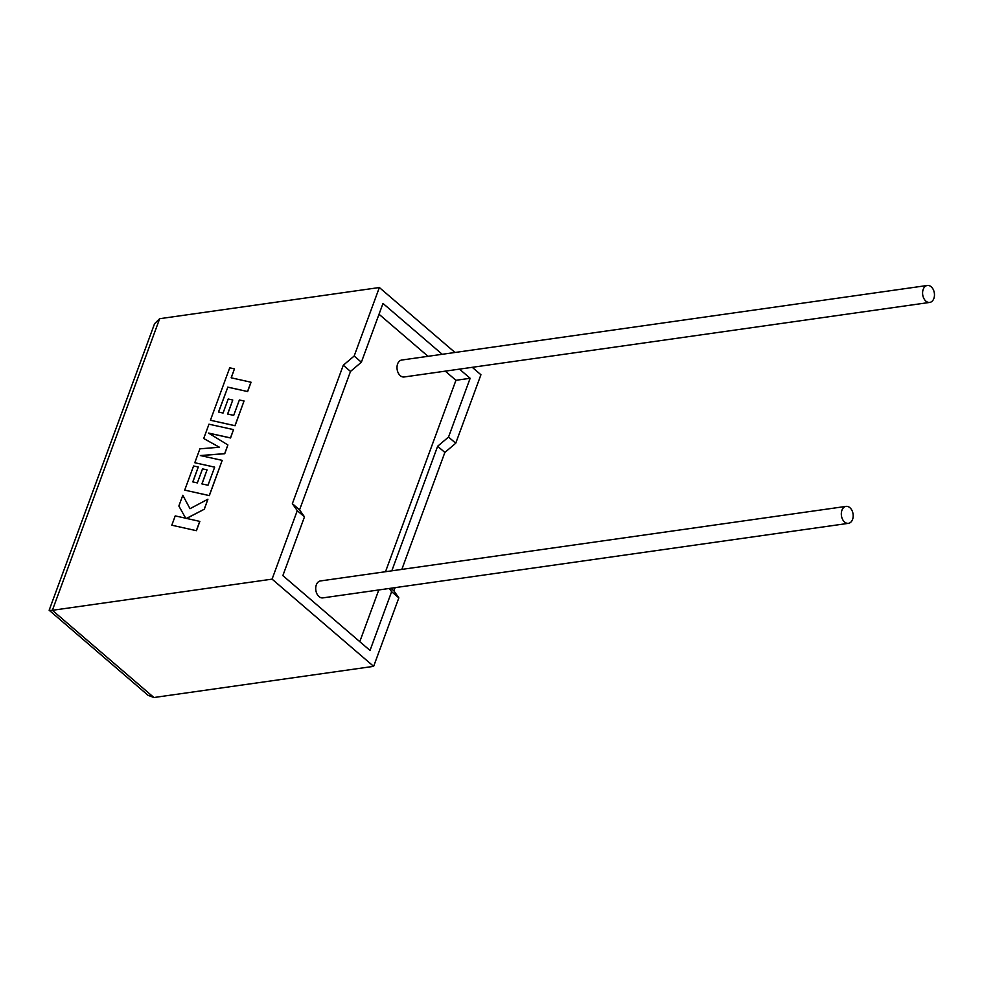 <?xml version="1.0" encoding="UTF-8"?>
<svg xmlns="http://www.w3.org/2000/svg" width="983" height="983" viewBox="0 0 983 983"><rect width="100%" height="100%" fill="white"/><g stroke="black" fill="none" stroke-linecap="round" stroke-linejoin="round"><path stroke-width="1.47" d="M923.197 289.383A8.552 5.873 -98.1 0 1 927.325 285.475A8.552 5.873 -98.1 0 1 933.236 289.493A8.552 5.873 -98.1 0 1 933.85 298.525A8.552 5.873 -98.1 0 1 929.734 302.42A8.552 5.873 -98.1 0 1 923.823 298.402A8.552 5.873 -98.1 0 1 923.197 289.383M927.325 285.475L401.74 360.036A8.552 5.873 81.9 0 0 397.611 363.931A8.552 5.873 81.9 0 0 398.238 372.95A8.552 5.873 81.9 0 0 404.136 376.981L929.734 302.42M852.568 519.442A8.552 5.873 81.9 0 0 851.954 510.41A8.552 5.873 81.9 0 0 846.044 506.392A8.552 5.873 81.9 0 0 841.927 510.288A8.552 5.873 81.9 0 0 842.542 519.319A8.552 5.873 81.9 0 0 848.452 523.337A8.552 5.873 81.9 0 0 852.568 519.442M846.044 506.392L320.458 580.941A8.552 5.873 81.9 0 0 316.329 584.848A8.552 5.873 81.9 0 0 316.956 593.867A8.552 5.873 81.9 0 0 322.866 597.885L848.452 523.337M401.826 569.403L444.857 452.45L455.731 443.235L448.531 437.042L470.144 378.283L459.479 369.129M455.731 443.235L480.933 374.756L472.27 367.31M442.215 354.285L383.001 303.44L361.375 362.211L354.175 356.018L379.364 287.527L454.994 352.479M379.364 287.527L159.664 318.701L154.552 323.739L49.15 610.234L148.089 695.325L153.938 697.525L373.638 666.351L398.84 597.873L391.627 591.68L389.354 588.461M159.664 318.701L52.369 610.308L272.082 579.134L297.271 510.656L292.356 503.677L343.288 365.234L354.175 356.018M395.117 587.637L393.913 590.894L398.84 597.873M391.627 591.68L370.013 650.451L282.858 575.608L304.484 516.849L299.557 509.87L350.501 371.427L361.375 362.211M391.812 570.828L437.644 446.257L448.531 437.042M385.508 571.713L455.94 380.298L470.144 378.283M359.778 641.666L378.799 589.947M455.94 380.298L445.274 371.144M428.01 356.301L379.02 314.241M304.484 516.849L297.271 510.656M272.082 579.134L373.638 666.351M393.913 590.894L390.829 588.252M444.857 452.45L437.644 446.257M299.557 509.87L292.356 503.677M350.501 371.427L343.288 365.234M153.938 697.525L52.369 610.308L49.187 610.382M171.804 525.205L196.428 530.697L199.856 521.408L186.438 518.41L204.341 509.206L207.917 499.192L190.002 508.702L182.813 495.272L178.857 506.024L185.701 518.213L175.22 515.903L171.804 525.205L196.428 530.697M196.354 530.623L199.77 521.334M186.586 518.446L204.341 509.206M204.255 509.133L207.917 499.192M190.002 508.702L182.813 495.272M203.702 438.516L219.455 447.24L199.905 448.826L194.794 462.735L214.663 467.122L208.003 485.233L201.896 483.906L207.057 469.886L202.51 468.891L197.35 482.911L192.791 481.891L198.271 466.999L193.59 465.991L184.706 490.124L209.256 495.555L222.207 460.363L200.348 455.547L224.677 453.642L227.884 444.943L208.507 433.061L230.464 437.902L233.524 429.608L208.974 424.189L203.702 438.516L219.406 447.253M194.794 462.735L214.65 467.171M201.994 483.931L207.057 469.886M192.889 481.903L198.271 466.999M184.706 490.124L209.342 495.616L222.207 460.363M200.606 455.608L224.751 453.716L227.884 444.943M208.642 433.147L230.55 437.976L233.524 429.608M218.607 412.037L227.823 387.179L247.63 391.553L251.058 382.24L231.165 377.804L234.458 368.858L231.263 377.828M234.458 368.858L229.715 367.814L210.423 420.245L234.962 425.676L244.042 400.99L239.361 399.983L233.708 415.367L227.601 414.027L232.762 400.02L228.216 399.024L223.055 413.044L218.509 412.012L227.823 387.179M227.737 387.105L247.63 391.553M247.544 391.48L250.972 382.178M210.423 420.245L235.048 425.737L244.042 400.99M227.7 414.052L232.762 400.02"/></g></svg>
